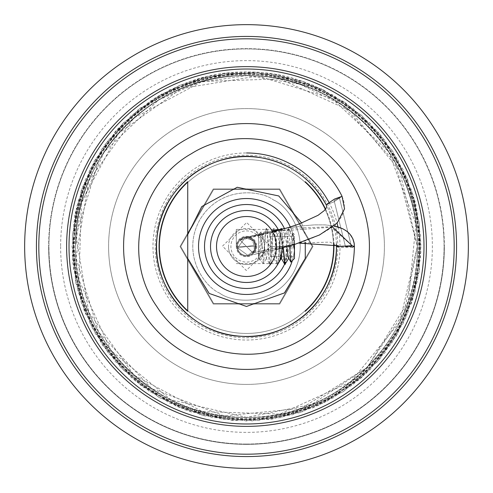 <?xml version="1.0" encoding="UTF-8"?>
<svg xmlns="http://www.w3.org/2000/svg" width="493" height="493" viewBox="0 0 493 493"><rect width="100%" height="100%" fill="white"/><g stroke="black" fill="none" stroke-linecap="round" stroke-linejoin="round"><path stroke-width="0.37" stroke-dasharray="2.46 1.85" d="M246.5 294.469A47.969 47.969 0 0 1 198.531 246.5A47.969 47.969 0 0 1 246.5 198.531A47.969 47.969 0 0 1 294.469 246.5A47.969 47.969 0 0 1 246.5 294.469A47.969 47.969 0 0 1 198.531 246.5A47.969 47.969 0 0 1 246.5 198.531A47.969 47.969 0 0 1 294.469 246.5A47.969 47.969 0 0 1 246.5 294.469M246.5 384.404A137.904 137.904 0 0 1 108.596 246.5A137.904 137.904 0 0 1 246.5 108.596A137.904 137.904 0 0 1 384.404 246.5A137.904 137.904 0 0 1 246.5 384.404A137.904 137.904 0 0 1 108.596 246.5A137.904 137.904 0 0 1 246.5 108.596A137.904 137.904 0 0 1 384.404 246.5A137.904 137.904 0 0 1 246.5 384.404M246.5 159.559A86.941 86.941 0 0 1 333.441 246.5A86.941 86.941 0 0 1 246.5 333.441A86.941 86.941 0 0 1 159.559 246.5A86.941 86.941 0 0 1 246.5 159.559A86.941 86.941 0 0 1 333.441 246.5A86.941 86.941 0 0 1 246.5 333.441A86.941 86.941 0 0 1 159.559 246.5A86.941 86.941 0 0 1 246.5 159.559M246.5 444.064A197.564 197.564 0 0 1 48.936 246.5A197.564 197.564 0 0 1 246.5 48.936A197.564 197.564 0 0 1 444.064 246.5A197.564 197.564 0 0 1 246.5 444.064A197.564 197.564 0 0 1 48.936 246.5A197.564 197.564 0 0 1 246.5 48.936A197.564 197.564 0 0 1 444.064 246.5A197.564 197.564 0 0 1 246.5 444.064M246.5 426.377A179.877 179.877 0 0 0 426.377 246.5A179.877 179.877 0 0 0 246.5 66.623A179.877 179.877 0 0 0 66.623 246.5A179.877 179.877 0 0 0 246.5 426.377M213.266 188.936L279.734 188.936L312.969 246.5L279.734 304.064L213.266 304.064L180.031 246.5L213.266 188.936L279.734 188.936L312.969 246.5L279.734 304.064L213.266 304.064L180.031 246.5L213.266 188.936M60.627 246.5A185.873 185.873 0 0 0 246.5 432.373A185.873 185.873 0 0 0 432.373 246.5A185.873 185.873 0 0 0 246.5 60.627A185.873 185.873 0 0 0 60.627 246.5M444.366 246.5A197.866 197.866 0 0 1 246.5 444.366A197.866 197.866 0 0 1 48.634 246.5A197.866 197.866 0 0 0 246.5 444.366A197.866 197.866 0 0 0 444.366 246.5A197.866 197.866 0 0 0 246.5 48.634A197.866 197.866 0 0 0 48.634 246.5A197.866 197.866 0 0 1 246.5 48.634A197.866 197.866 0 0 1 444.366 246.5M108.596 246.5A137.904 137.904 0 0 1 246.5 108.596A137.904 137.904 0 0 1 384.404 246.5A137.904 137.904 0 0 1 246.5 384.404A137.904 137.904 0 0 1 108.596 246.5A137.904 137.904 0 0 1 246.5 108.596A137.904 137.904 0 0 1 384.404 246.5A137.904 137.904 0 0 1 246.5 384.404A137.904 137.904 0 0 1 108.596 246.5M417.386 246.5C419.672 154.808 337.563 73.26 246.414 75.614C155.098 73.365 73.309 155.122 75.614 246.5A170.886 170.886 0 0 1 246.5 75.614A170.886 170.886 0 0 1 417.386 246.5A170.886 170.886 0 0 1 246.5 417.386C338.069 419.518 419.561 338.069 417.386 246.5L404.328 312.007L367.174 367.488L311.804 404.408L246.5 417.386A170.886 170.886 0 0 1 75.614 246.5C73.272 337.668 155.018 419.734 246.5 417.386C153.828 420.313 71.3 337.163 73.814 245.144C71.688 152.842 154.173 70.234 246.5 72.021C339.104 70.333 421.342 153.052 419.186 245.144C421.62 337.385 339.098 420.27 246.5 417.386L246.5 420.979L246.5 417.386L170.763 399.681L110.882 350.468L78.892 279.796L81.524 201.976L118.283 133.535L181.381 88.512L257.821 75.996L332.085 98.594L388.601 151.591L415.907 224.099L408.266 301.562L367.162 367.501L301.352 408.34L224.167 415.913L151.561 388.583L98.588 332.079L75.996 257.827L88.66 181.023L133.899 117.963L202.235 81.45L279.827 78.898L350.412 110.845L399.644 170.695L417.38 246.34L399.749 322.095L350.585 382.02L279.944 414.077L202.426 411.6L134.071 375.185L88.746 312.186L75.971 235.531L98.514 161.057C83.385 187.531 75.756 216.014 75.614 246.5C74.381 171.17 129.191 99.746 202.272 81.437C274.712 60.75 357.893 95.204 394.486 161.057C409.615 187.531 417.244 216.014 417.386 246.5C419.734 337.81 337.81 419.734 246.5 417.38C155.184 419.74 73.272 337.804 75.614 246.5C73.266 155.184 155.19 73.272 246.5 75.62C337.81 73.266 419.734 155.19 417.38 246.5C419.728 337.81 337.816 419.734 246.5 417.38C155.184 419.734 73.272 337.81 75.62 246.5C73.272 155.19 155.184 73.266 246.5 75.614C337.81 73.272 419.74 155.184 417.386 246.5C419.734 337.816 337.816 419.734 246.5 417.386C155.19 419.728 73.266 337.816 75.614 246.5C73.266 337.81 155.19 419.734 246.5 417.38C337.816 419.74 419.728 337.804 417.386 246.5C418.619 171.17 363.809 99.746 290.728 81.437C218.288 60.75 135.107 95.204 98.514 161.057C135.107 95.211 218.288 60.756 290.728 81.444C363.803 99.746 418.612 171.176 417.38 246.5L395.312 162.493L342.536 105.151L299.602 84.075L246.722 75.62L198.925 82.374L158.536 99.999L104.257 151.807L80.679 205.217L75.62 246.5C73.26 337.816 155.19 419.734 246.5 417.386C337.81 419.734 419.74 337.816 417.38 246.5C417.244 216.014 409.615 187.531 394.486 161.057C357.893 95.204 274.712 60.75 202.272 81.437C129.191 99.746 74.381 171.17 75.62 246.5C73.272 337.804 155.184 419.74 246.5 417.38C337.81 419.734 419.734 337.81 417.38 246.5M246.5 72.021L198.587 78.726L154.364 98.329L117.217 129.326L90.009 169.327L74.837 215.262L72.859 263.601L84.229 310.627L108.072 352.717L142.563 386.648L185.041 409.8L232.24 420.4L280.542 417.626L326.224 401.703L365.775 373.848L396.156 336.201L415.032 291.659L420.954 243.647L413.467 195.85L393.143 151.949L361.542 115.319L321.097 88.771L274.921 74.351L226.558 73.161L179.729 85.301L138.034 109.834L104.676 144.868L82.22 187.716L72.391 235.087L75.953 283.333L92.622 328.751L121.118 367.846L159.257 397.605L204.102 415.753L252.206 420.886L299.873 412.616L343.436 391.578L379.548 359.385L405.431 318.509L419.093 272.099L419.488 223.723L406.583 177.098L381.372 135.809L345.796 103.031L302.585 81.277L255.06 72.231L206.881 76.575L161.747 93.99L123.127 123.127L93.99 161.741L76.575 206.881L72.231 255.06L81.277 302.585L103.031 345.796L135.809 381.379L177.098 406.589L223.723 419.488L272.099 419.093L318.509 405.431L359.385 379.548L391.578 343.436L412.616 299.873L420.886 252.206L415.753 204.102L397.605 159.257L361.542 115.319L313.271 85.301L257.913 72.391L201.341 77.962L149.564 101.422L108.072 140.283L81.277 190.415L72.015 246.5L81.277 302.585L108.078 352.717L149.564 391.578L201.341 415.038L257.913 420.609L313.271 407.699L361.542 377.681L397.605 333.736L417.626 280.535L419.488 223.723L402.984 169.333L369.873 123.127L323.667 90.016L269.277 73.512L212.458 75.374L159.264 95.395L115.319 131.458L85.301 179.729L72.391 235.087L77.962 291.659L101.422 343.436L140.283 384.928L190.415 411.723L246.5 420.985L302.585 411.723L352.717 384.928L391.578 343.436L415.038 291.659L420.609 235.087L407.699 179.729L377.681 131.458L333.736 95.395L280.542 75.374L223.723 73.512L169.333 90.016L123.127 123.127L90.016 169.333L73.512 223.723L75.374 280.535L95.395 333.736L131.458 377.681L179.729 407.699L235.087 420.609L291.659 415.038L343.436 391.578L384.928 352.717L411.723 302.585L420.985 246.5L411.723 190.415L384.928 140.283L343.436 101.422L291.659 77.962L235.087 72.391L179.729 85.301L131.458 115.319L95.395 159.257L75.374 212.458L73.512 269.277L90.016 323.673L123.121 369.879L169.327 402.991L223.723 419.488L280.542 417.626L333.743 397.605L377.681 361.542L407.699 313.271L420.609 257.913L415.032 201.341L391.571 149.564L352.717 108.078L302.585 81.283L246.5 72.021L190.415 81.283L140.283 108.078L101.429 149.564L77.968 201.341L72.397 257.913L85.307 313.271L115.319 361.542L159.264 397.605L212.458 417.626L269.277 419.488L323.673 402.984L369.873 369.879L402.984 323.673L419.488 269.277L417.626 212.458L397.605 159.257L361.542 115.319L313.271 85.301L257.913 72.391L201.341 77.968L149.564 101.429L108.078 140.283L81.283 190.415L72.021 246.5L81.283 302.585L108.078 352.717L149.564 391.571L201.341 415.032L257.913 420.603L313.271 407.693L361.542 377.681L397.598 333.736L417.626 280.542L419.488 223.73L402.984 169.333L369.873 123.127L323.673 90.016L269.277 73.512L212.465 75.374L159.257 95.395L115.319 131.458L85.301 179.729L72.391 235.087L77.962 291.659L101.422 343.436L140.283 384.922L190.415 411.723L246.5 420.979M281.367 228.512C280.332 235.278 279.297 246.5 278.262 262.165L277.651 264.488A35.977 35.977 0 0 0 282.477 246.5L279.975 233.325L279.975 246.5L279.975 233.325C277.633 228.154 277.633 228.154 279.975 233.325C277.633 228.154 277.633 228.154 279.975 233.325L281.497 238.168L282.095 248.022M180.728 246.5L213.611 303.46L279.389 303.46L312.272 246.5L279.389 189.54L213.611 189.54L180.728 246.5L213.611 303.46L279.389 303.46L312.272 246.5L279.389 189.54L213.611 189.54L180.728 246.5M284.584 264.149A41.973 41.973 0 0 0 284.424 228.512M290.309 226.965A47.969 47.969 0 0 1 294.469 246.5A47.969 47.969 0 0 0 246.5 198.531A47.969 47.969 0 0 0 198.531 246.5A47.969 47.969 0 0 0 246.5 294.469A47.969 47.969 0 0 0 294.469 246.5A47.969 47.969 0 0 1 292.343 260.618M262.091 246.5A15.591 15.591 0 0 1 246.5 262.091A15.591 15.591 0 0 1 230.909 246.5A15.591 15.591 0 0 1 246.5 230.909A15.591 15.591 0 0 1 262.091 246.5M228.512 246.5A17.988 17.988 0 0 0 246.5 264.488A17.988 17.988 0 0 0 264.488 246.5A17.988 17.988 0 0 1 246.5 264.488A17.988 17.988 0 0 1 228.512 246.5A17.988 17.988 0 0 1 246.5 228.512A17.988 17.988 0 0 1 264.488 246.5A17.988 17.988 0 0 0 246.5 228.512A17.988 17.988 0 0 0 228.512 246.5M236.307 246.5L256.693 246.5A10.193 10.193 0 0 0 246.5 236.307A10.193 10.193 0 0 0 236.307 246.5L236.307 229.411L236.307 246.5A10.193 10.193 0 0 0 246.5 256.693A10.193 10.193 0 0 0 256.693 246.5L236.307 246.5M281.497 254.832L279.975 259.675L282.477 246.5A35.977 35.977 0 0 0 246.5 210.523A35.977 35.977 0 0 0 210.523 246.5M279.975 246.5L279.975 259.675C277.633 264.846 277.633 264.846 279.975 259.675L279.975 246.5M281.497 238.168A35.977 35.977 0 0 0 278.292 229.664A35.977 35.977 0 0 1 281.497 238.168M334.1 200.522L345.433 246.5L351.429 246.5L339.412 197.736L334.1 200.522L345.433 246.5L351.429 246.5L339.412 197.736L334.1 200.522M255.38 245.076L237.62 247.924L255.38 245.076L254.807 249.92L247.924 255.38L237.62 247.924L245.076 237.62L253.31 240.639L255.38 245.076L237.62 247.924L255.38 245.076L254.807 249.92L247.924 255.38L237.62 247.924L245.076 237.62L253.31 240.639L255.38 245.076M298.9 243.098L252.792 252.854L300.594 242.87L330.236 242.131L338.673 247.239L336.442 246.494L338.673 247.239L354.424 246.506L352.193 245.76L336.442 246.494C337.828 296.318 291.394 340.349 241.718 336.312C191.888 335.055 150.39 286.347 157.057 236.954C160.964 187.266 211.811 148.411 260.779 157.692C289.952 163.097 311.736 178.762 326.138 204.7L333.595 202.044L342.062 196.35L333.595 202.044L326.138 204.7L334.605 199.006L342.062 196.35L333.595 202.044L326.138 204.7L334.605 199.006L342.062 196.35L333.595 202.044L326.138 204.7L326.693 206.499L326.249 207.978L324.209 210.622L318.121 215.268L299.417 223.896L288.485 227.526L259.965 234.773L245.076 237.62L272.666 231.864M332.615 227.113L276.77 231.248L240.109 240.171L243.862 237.909L272.124 230.934L243.998 237.866L240.109 240.171L252.792 252.854L240.109 240.171L252.891 252.829L240.109 240.171L259.182 235.149L294.463 228.16L330.723 226.805L352.193 245.76M246.5 237.509A8.991 8.991 0 0 0 237.509 246.5A8.991 8.991 0 0 0 246.5 255.491A8.991 8.991 0 0 0 255.491 246.5A8.991 8.991 0 0 0 246.5 237.509A8.991 8.991 0 0 0 237.509 246.5A8.991 8.991 0 0 0 246.5 255.491A8.991 8.991 0 0 0 255.491 246.5A8.991 8.991 0 0 0 246.5 237.509M338.414 245.804L338.673 247.239L352.181 247.239M237.509 246.5A8.991 8.991 0 0 0 246.5 255.491A8.991 8.991 0 0 0 255.491 246.5A8.991 8.991 0 0 0 246.5 237.509A8.991 8.991 0 0 0 237.509 246.5A8.991 8.991 0 0 0 246.5 255.491A8.991 8.991 0 0 0 255.491 246.5A8.991 8.991 0 0 0 246.5 237.509A8.991 8.991 0 0 0 237.509 246.5M236.905 246.5A9.595 9.595 0 0 1 246.5 236.905A9.595 9.595 0 0 1 256.095 246.5A9.595 9.595 0 0 1 246.5 256.095A9.595 9.595 0 0 1 236.905 246.5M246.5 256.095A9.595 9.595 0 0 1 236.905 246.5A9.595 9.595 0 0 1 246.5 236.905A9.595 9.595 0 0 1 256.095 246.5A9.595 9.595 0 0 1 246.5 256.095M317.812 301.303A89.942 89.942 0 0 0 325.657 289.2M294.469 244.51L294.469 246.5A47.969 47.969 0 0 0 246.5 198.531A47.969 47.969 0 0 0 198.531 246.5A47.969 47.969 0 0 0 246.5 294.469A47.969 47.969 0 0 0 294.469 246.5A47.969 47.969 0 0 0 246.5 198.531A47.969 47.969 0 0 0 198.531 246.5A47.969 47.969 0 0 0 246.5 294.469A47.969 47.969 0 0 0 294.469 246.5L294.469 258.492M336.405 244.023A89.942 89.942 0 0 0 334.063 225.973M334.063 225.954A89.942 89.942 0 0 0 326.23 204.885M305.259 242.303L305.259 258.431M325.534 209.1A87.434 87.434 0 0 1 333.866 242.981M187.741 258.431L187.741 234.569M293.655 246.5L289.594 229.756L288.473 229.22C287.345 233.713 286.217 265.628 285.09 264.488M284.849 264.488L285.453 262.165C286.458 247.394 287.462 236.196 288.473 228.567L289.262 229.3M280.788 257.383L278.157 236.307L285.576 236.307L285.17 234.921L284.763 234.921L288.473 228.567C288.867 229.307 289.28 235.284 289.711 246.5M288.473 229.22L288.473 228.567M277.738 234.921L277.325 234.921L276.912 236.307L274.441 256.693L274.016 258.079L273.609 258.079L270.719 236.332L278.151 236.307L273.935 228.512C275.174 227.384 276.413 265.604 277.651 264.488L277.411 264.488C278.65 265.604 279.895 227.384 281.127 228.512M276.912 236.332L270.484 236.307L270.3 234.921L269.893 234.921L273.935 228.512C272.697 227.396 271.452 265.616 270.219 264.488L269.979 264.488C271.218 265.604 272.456 227.384 273.695 228.512C274.934 227.396 276.172 265.616 277.411 264.488L273.609 258.079M274.016 258.079L270.219 264.488C268.981 265.604 267.736 227.384 266.497 228.512L266.257 228.512C267.502 227.402 268.74 265.598 269.979 264.488L266.177 258.079L262.868 234.921L262.455 234.921L259.152 258.079L258.739 258.079L258.492 257.038L259.885 259.885L263.404 263.404L262.227 246.5C261.851 237.312 261.456 232.462 261.05 231.95L258.492 258.492L258.492 234.508L261.05 231.95L262.868 234.921M283.309 247.702L281.651 229.023M281.423 229.06L283.074 247.763M270.3 234.921L266.497 228.512C265.832 229.935 265.16 236.702 264.488 248.817L264.488 245.175C265.08 234.958 265.672 229.399 266.257 228.512L262.455 234.921M258.492 257.038L258.492 234.508M259.152 258.079L258.492 258.492M290.888 262.073L293.132 233.325L294.303 244.559M279.395 246.525L270.484 246.5L270.484 256.693L294.469 256.693L294.469 246.5L279.395 246.5M269.893 234.921L266.584 258.073L266.177 258.079M259.885 259.885C261.635 260.396 263.17 255.491 264.488 245.175M281.047 258.079L281.454 258.079L281.854 256.736L285.453 262.165M273.202 256.693L294.469 256.693L294.469 236.307L276.912 236.307M275.673 246.525L270.484 246.5L246.309 270.484L222.522 246.118L246.691 222.516L270.484 246.5L270.484 236.307L270.484 256.693L273.19 256.668M289.299 256.693L288.886 258.079L288.479 258.079M264.488 248.817C264.137 258.153 263.78 263.015 263.404 263.404L266.59 258.073M258.492 258.067L258.492 257.408M290.537 246.5L275.673 246.475M285.595 236.307L294.469 236.307L294.469 246.5L290.55 246.5M293.015 236.307L292.608 234.921L292.195 234.921L291.782 236.307L290.543 246.475M281.879 256.693L281.01 258.018M284.763 234.921L284.356 236.307M294.075 244.627L293.021 236.332M290.543 246.525L289.305 256.668M286.821 246.475L285.589 236.332M284.344 236.332L283.111 246.475M283.105 246.525L281.873 256.668M328.899 202.247A93.528 93.528 0 0 1 337.076 223.187M337.958 226.934A93.528 93.528 0 0 1 246.5 340.028A93.528 93.528 0 0 1 152.972 246.5A93.528 93.528 0 0 1 246.5 152.972M246.5 337.791A91.291 91.291 0 0 0 337.791 246.5A91.291 91.291 0 0 0 246.5 155.209A91.291 91.291 0 0 0 155.209 246.5A91.291 91.291 0 0 0 246.5 337.791M95.395 159.257L98.514 161.057L95.395 159.257M394.486 161.057L397.605 159.257L394.486 161.057M219.607 293.076C204.903 287.08 180.654 254.45 199.924 219.607C220.463 185.504 260.846 190.187 273.393 199.924C260.846 190.187 220.463 185.504 199.924 219.607C180.654 254.45 204.903 287.08 219.607 293.076C232.154 302.813 272.537 307.496 293.076 273.393C312.346 238.55 288.097 205.92 273.393 199.924C288.097 205.92 312.346 238.55 293.076 273.393C272.537 307.496 232.154 302.813 219.607 293.076M301.685 223.052L305.259 234.569M280.073 259.435L278.262 262.165M236.307 229.411L278.157 229.411M236.307 263.589L278.157 263.589M255.257 245.101L254.807 249.92L255.257 245.101L253.31 240.639L255.257 245.101M342.062 196.35C350.634 215.848 334.692 231.926 294.235 244.577C270.306 251.017 256.853 254.265 253.87 254.333L276.333 249.483M334.038 225.967L325.189 224.894L314.435 224.87L301.587 225.93L286.334 228.173L301.587 225.93L314.435 224.87L325.189 224.894L334.038 225.967M252.792 252.854L254.24 249.458L254.141 245.68L253.482 243.314L251.88 240.313L248.404 237.755L246.944 237.515L249.908 238.187L252.835 240.116L254.789 243.031L255.491 246.469L254.813 249.908L252.891 252.829L254.813 249.908L255.491 246.469L254.789 243.031L252.835 240.116L249.908 238.187L246.944 237.515L248.404 237.755L251.88 240.313L253.482 243.314L254.141 245.68L254.24 249.458L252.792 252.854M294.469 234.508L293.243 233.288M277.325 234.921L280.659 229.208M258.739 258.079L259.441 259.287M281.454 258.079L281.25 258.431M293.132 233.325L292.195 234.921M289.594 229.756L292.608 234.921M288.682 258.431L288.886 258.079M281.503 228.629L285.17 234.921"/><path stroke-width="0.74" d="M246.5 66.623A179.877 179.877 0 0 1 426.377 246.5A179.877 179.877 0 0 1 246.5 426.377A179.877 179.877 0 0 1 66.623 246.5A179.877 179.877 0 0 1 246.5 66.623A179.877 179.877 0 0 0 66.623 246.5A179.877 179.877 0 0 0 246.5 426.377M246.5 123.583A122.917 122.917 0 0 0 123.583 246.5A122.917 122.917 0 0 0 246.5 369.417A122.917 122.917 0 0 0 369.417 246.5A122.917 122.917 0 0 0 246.5 123.583M246.5 468.35A221.85 221.85 0 0 0 468.35 246.5A221.85 221.85 0 0 0 246.5 24.65A221.85 221.85 0 0 0 24.65 246.5A221.85 221.85 0 0 0 246.5 468.35M210.529 245.921A35.977 35.977 0 0 1 278.292 229.664A35.977 35.977 0 0 0 210.523 246.5A35.977 35.977 0 0 0 281.497 254.832L282.095 248.022M284.424 228.512A41.973 41.973 0 0 0 204.527 246.5A41.973 41.973 0 0 0 284.584 264.149M292.343 260.618A47.969 47.969 0 0 1 198.531 246.5A47.969 47.969 0 0 1 290.309 226.965M210.523 246.5A35.977 35.977 0 0 0 277.658 264.488M279.975 259.675C277.633 264.846 277.633 264.846 279.975 259.675M272.666 231.864L288.485 227.526L299.417 223.896L318.121 215.268L324.209 210.622L326.249 207.978L326.693 206.499L326.138 204.7L334.605 199.006L342.062 196.35C315.711 142.576 241.755 121.759 191.272 153.785C139.063 182.952 122.19 257.851 156.854 306.584C188.751 357.172 264.445 370.04 311.268 332.83C339.202 310.83 353.592 282.051 354.424 246.506L352.193 245.76L336.442 246.494C337.828 296.318 291.394 340.349 241.718 336.312C191.888 335.055 150.39 286.347 157.057 236.954C160.964 187.266 211.811 148.411 260.779 157.692C289.952 163.097 311.736 178.762 326.138 204.7L334.605 199.006L342.062 196.35L344.545 208.767L337.144 223.119L319.489 234.982L294.235 244.577L276.333 249.483M352.181 247.239L354.424 246.506L354.214 243.542L352.754 238.563L350.024 234.267L347.01 231.39L343.066 228.931L338.882 227.224L334.038 225.967L342.481 228.647L345.92 230.595L349.075 233.22L351.324 235.999L353.05 239.241L354.091 242.802L354.424 246.506C353.592 282.051 339.202 310.83 311.268 332.83C264.445 370.04 188.751 357.172 156.854 306.584C122.19 257.851 139.063 182.952 191.272 153.785C241.755 121.759 315.711 142.576 342.062 196.35M332.615 227.113L352.193 245.76M338.414 245.804L298.9 243.098M187.741 311.249A87.434 87.434 0 0 1 187.741 181.751L187.741 311.249L187.741 258.431L209.192 293.44L246.5 306.461L284.443 292.922L305.259 258.431L305.259 242.303M326.23 204.885A89.942 89.942 0 0 0 156.564 246.106A89.942 89.942 0 0 0 317.812 301.303M325.657 289.2A89.942 89.942 0 0 0 336.405 244.023M333.866 242.981A87.434 87.434 0 0 1 305.259 311.249L305.259 310.997M305.259 182.003L305.259 181.751A87.434 87.434 0 0 1 325.534 209.1M301.685 223.052L278.755 195.955L237.219 187.266L201.785 206.555L187.741 234.569L187.741 182.003M288.886 258.079L284.849 264.488L280.788 257.383M281.454 258.079L277.676 264.482M280.998 228.629L281.423 229.06M281.651 229.023L281.127 228.512M285.09 264.488L283.309 247.702M283.074 247.763L284.714 264.371M289.711 246.5L290.888 262.073L294.469 258.492L294.469 249.926L293.655 246.5M294.303 244.559L294.469 247.221L294.469 244.51M288.06 256.668L286.827 246.525M294.469 247.221L294.469 248.546L294.266 246.525M294.259 246.475L294.075 244.627M290.79 262.036L288.066 256.693M294.469 248.546L294.469 249.926M246.5 423.98A177.48 177.48 0 0 0 423.98 246.5A177.48 177.48 0 0 0 246.5 69.02A177.48 177.48 0 0 0 69.02 246.5A177.48 177.48 0 0 0 246.5 423.98M246.5 36.427A210.073 210.073 0 0 1 456.573 246.5A210.073 210.073 0 0 1 246.5 456.573A210.073 210.073 0 0 1 36.427 246.5A210.073 210.073 0 0 1 246.5 36.427M246.5 454.189A207.689 207.689 0 0 0 454.189 246.5A207.689 207.689 0 0 0 246.5 38.811A207.689 207.689 0 0 0 38.811 246.5A207.689 207.689 0 0 0 246.5 454.189M246.5 152.972A93.528 93.528 0 0 1 328.899 202.247M337.076 223.187A93.528 93.528 0 0 1 337.958 226.934M281.01 258.018L280.073 259.435M286.334 228.173L272.124 230.934L286.334 228.173M246.5 216.519A29.981 29.981 0 0 0 216.519 246.5A29.981 29.981 0 0 0 246.5 276.481A29.981 29.981 0 0 0 276.481 246.5A29.981 29.981 0 0 0 246.5 216.519M280.659 229.208L280.992 228.629M281.503 228.629L281.725 229.005"/></g></svg>
